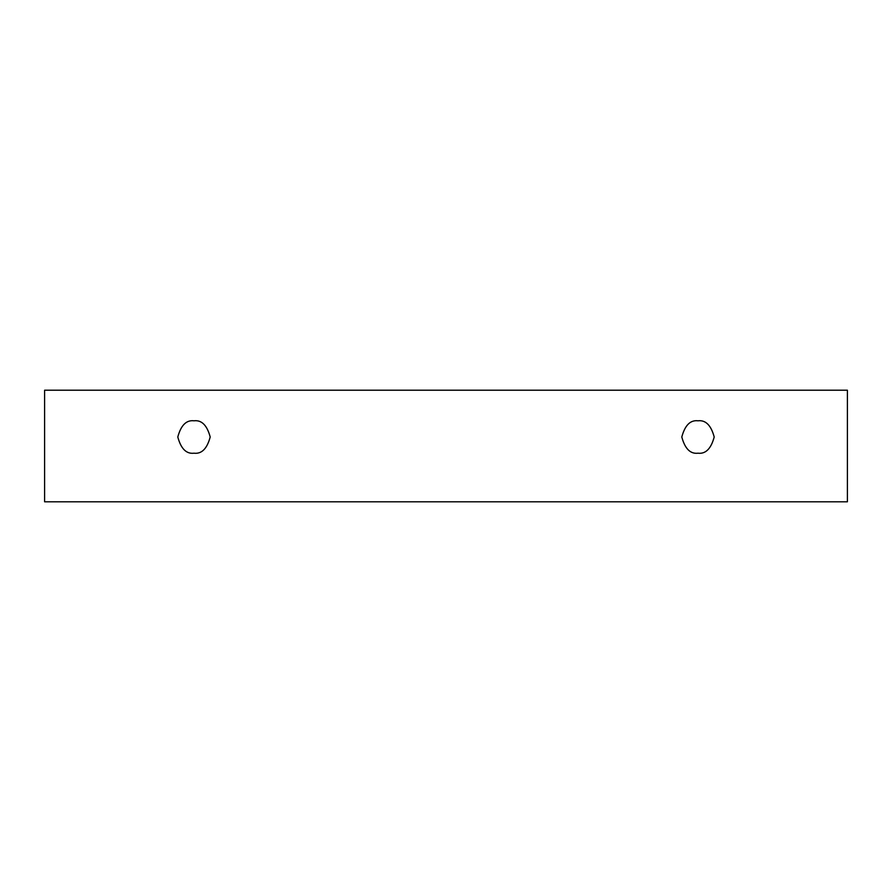 <?xml version="1.0" encoding="UTF-8"?>
<svg xmlns="http://www.w3.org/2000/svg" width="892" height="892" viewBox="0 0 892 892"><rect width="100%" height="100%" fill="white"/><g stroke="black" fill="none" stroke-linecap="round" stroke-linejoin="round"><path stroke-width="1.34" d="M44.6 390.205L847.4 390.205L847.4 501.795L44.6 501.795L44.6 390.205L44.6 501.795L847.4 501.795L847.4 390.205L44.6 390.205M698.001 453.203C690.341 454.117 684.944 448.721 681.8 437.002C684.944 425.283 690.341 419.876 698.001 420.801C705.661 419.876 711.058 425.283 714.202 437.002C711.058 448.721 705.661 454.117 698.001 453.203C705.661 454.117 711.058 448.721 714.202 437.002C711.058 425.283 705.661 419.876 698.001 420.801C690.341 419.876 684.944 425.283 681.8 437.002C684.944 448.721 690.341 454.117 698.001 453.203M193.999 453.203C186.339 454.117 180.942 448.721 177.798 437.002C180.942 425.283 186.339 419.876 193.999 420.801C201.659 419.876 207.055 425.283 210.2 437.002C207.055 448.721 201.659 454.117 193.999 453.203C201.659 454.117 207.055 448.721 210.2 437.002C207.055 425.283 201.659 419.876 193.999 420.801C186.339 419.876 180.942 425.283 177.798 437.002C180.942 448.721 186.339 454.117 193.999 453.203"/></g></svg>

